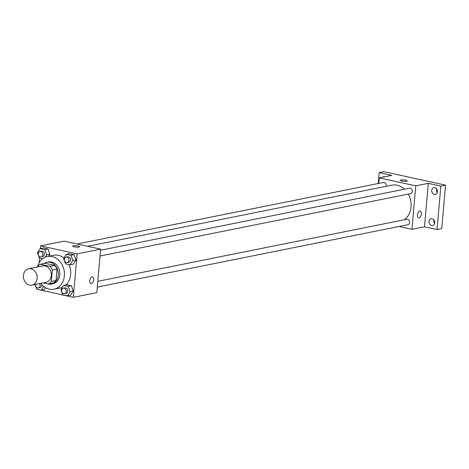 <?xml version="1.0" encoding="UTF-8"?>
<svg xmlns="http://www.w3.org/2000/svg" width="469" height="469" viewBox="0 0 469 469"><rect width="100%" height="100%" fill="white"/><g stroke="black" fill="none" stroke-linecap="round" stroke-linejoin="round"><path stroke-width="0.7" d="M23.45 275.461A8.342 6.824 78.6 0 1 28.656 268.778A8.342 6.824 78.6 0 1 36.987 275.614A8.342 6.824 78.6 0 1 31.945 285.134A8.342 6.824 78.6 0 1 23.45 275.461M28.656 268.778L42.767 265.946A8.342 6.824 78.6 0 1 51.098 272.776A8.342 6.824 78.6 0 1 46.05 282.297L31.945 285.134M43.236 282.866L48.442 284.003A10.764 8.805 78.6 0 0 51.332 281.459L52.329 270.027A10.764 8.805 78.6 0 0 49.99 266.345L40.375 264.24A10.764 8.805 78.6 0 0 37.491 266.785L37.467 267.008A16.679 13.642 78.6 0 1 37.479 266.92M49.99 266.345L54.691 265.401L45.077 263.297L40.375 264.24M54.691 265.401A10.764 8.805 78.6 0 1 57.036 269.083L52.329 270.027M48.442 284.003L53.144 283.059A10.764 8.805 78.6 0 0 56.034 280.515L57.036 269.083M46.923 283.669A11.121 9.099 -101.4 0 0 51.303 284.079A11.121 9.099 -101.4 0 0 58.273 273.28A11.121 9.099 -101.4 0 0 50.066 262.312A11.121 9.099 -101.4 0 0 46.923 262.277A11.121 9.099 -101.4 0 0 44.068 263.502M46.923 262.277L48.489 261.96A11.121 9.099 78.6 0 1 51.631 261.995A11.121 9.099 78.6 0 1 59.839 272.97A11.121 9.099 78.6 0 1 52.868 283.763L51.303 284.079M56.034 280.515L51.332 281.459M37.526 266.732A16.679 13.642 78.6 0 1 47.398 256.508A16.679 13.642 78.6 0 1 64.06 270.179A16.679 13.642 78.6 0 1 53.964 289.215A16.679 13.642 78.6 0 1 40.739 283.364M47.398 256.508L53.665 255.253A16.679 13.642 78.6 0 1 63.948 258.026M68.92 264.539A16.679 13.642 78.6 0 1 66.023 284.888M62.395 287.292A16.679 13.642 78.6 0 1 60.237 287.954L53.964 289.215M70.127 264.809L73.264 264.176L75.984 259.926L74.096 254.667L69.482 253.659L66.346 254.292L63.62 258.542L65.513 263.801L70.127 264.809L72.847 260.559L70.96 255.3L66.346 254.292M67.407 295.886L70.543 295.253L73.264 291.003L71.376 285.744L66.762 284.736L63.626 285.369L60.906 289.619L62.793 294.878L67.407 295.886L70.133 291.636L68.24 286.377L63.626 285.369M36.799 289.197L73.316 297.328L77.121 253.864L40.586 245.879L40.352 248.558M39.513 258.12L39.103 262.828M45.235 257.176L46.73 254.849L49.866 254.221L48.541 256.279L49.866 254.221L47.973 248.963L43.359 247.954L40.223 248.582L37.502 252.832L39.39 258.091L42.532 258.777M44.42 289.549L45.581 287.737L44.42 289.549L41.29 290.176L43.681 286.436M73.316 297.328L96.831 292.603L100.636 249.139L64.101 241.16L40.586 245.879M100.636 249.139L77.121 253.864M72.636 246.108A3.476 0.674 -175 0 1 73.246 245.785A3.476 0.674 -175 0 1 77.151 245.85A3.476 0.674 -175 0 1 79.56 246.712A3.476 0.674 -175 0 1 76.037 247.081A3.476 0.674 -175 0 1 72.636 246.108A3.476 0.674 -175 0 1 73.246 245.785A3.476 0.674 -175 0 1 77.151 245.856A3.476 0.674 -175 0 1 79.56 246.712M89.79 280.673A3.476 1.882 -77.7 0 1 92.493 276.886A3.476 1.882 -77.7 0 1 93.589 280.685A3.476 1.882 -77.7 0 1 91.009 283.675A3.476 1.882 -77.7 0 1 89.79 280.673M92.487 276.886A3.476 1.882 -77.7 0 1 93.583 280.685A3.476 1.882 -77.7 0 1 91.004 283.675M87.574 246.289L391.879 185.179A18.789 15.371 78.6 0 1 404.483 189.189M408.282 194.102A18.789 15.371 78.6 0 1 404.413 219.738M100.542 250.223L409.455 188.192A2.779 2.275 78.6 0 1 412.228 190.473A2.779 2.275 78.6 0 1 410.545 193.644L100.038 255.998M77.057 243.991L383.331 182.488A2.779 2.275 78.6 0 1 385.588 183.531A2.779 2.275 78.6 0 1 386.034 186.351M97.822 281.306L406.734 219.269A2.779 2.275 78.6 0 1 409.507 221.55A2.779 2.275 78.6 0 1 407.825 224.721L97.318 287.075M398.99 226.498L411.946 229.329L415.745 185.865L379.216 177.88L378.729 183.408M411.946 229.329L424.486 226.808L437.044 229.552L441.745 228.608L445.55 185.144L440.848 186.087L428.291 183.344L415.745 185.865M445.55 185.144L383.9 171.672L379.198 172.615L378.243 183.508M379.216 177.88L391.756 175.359L379.198 172.615M400.291 180.307A3.476 0.674 -175 0 1 400.895 179.99A3.476 0.674 -175 0 1 404.806 180.055A3.476 0.674 -175 0 1 407.215 180.917A3.476 0.674 -175 0 1 403.692 181.286A3.476 0.674 -175 0 1 400.291 180.307A3.476 0.674 -175 0 1 400.895 179.99A3.476 0.674 -175 0 1 404.8 180.055A3.476 0.674 -175 0 1 407.215 180.917M424.486 226.808L428.291 183.344M417.445 214.878A3.476 1.882 -77.7 0 1 420.148 211.091A3.476 1.882 -77.7 0 1 421.244 214.884A3.476 1.882 -77.7 0 1 418.659 217.88A3.476 1.882 -77.7 0 1 417.445 214.878M420.142 211.091A3.476 1.882 -77.7 0 1 421.238 214.884A3.476 1.882 -77.7 0 1 418.659 217.88M434.3 194.43A3.476 2.843 78.6 0 1 431.732 191A3.476 2.843 78.6 0 1 433.913 187.629A3.476 2.843 78.6 0 1 437.384 190.473A3.476 2.843 78.6 0 1 435.279 194.442A3.476 2.843 78.6 0 1 434.3 194.43M431.58 225.507A3.476 2.843 78.6 0 1 429.018 222.077A3.476 2.843 78.6 0 1 431.193 218.706A3.476 2.843 78.6 0 1 434.663 221.55A3.476 2.843 78.6 0 1 432.565 225.519A3.476 2.843 78.6 0 1 431.58 225.507M437.044 229.552L440.848 186.087M382.569 177.206A3.476 2.843 78.6 0 1 383.677 176.649A3.476 2.843 78.6 0 1 384.92 176.731M433.86 219.809A3.476 2.843 -101.4 0 0 434.599 223.467M436.58 188.731A3.476 2.843 -101.4 0 0 437.313 192.39M34.999 284.519L36.676 289.168L41.29 290.176M41.624 284.46A2.779 2.275 78.6 0 1 39.941 287.644L38.376 287.96A2.779 2.275 78.6 0 1 35.544 284.736A2.779 2.275 78.6 0 1 35.591 284.402M39.566 283.598A2.779 2.275 78.6 0 1 38.376 287.96M63.403 288.218L64.968 287.902A2.779 2.275 78.6 0 1 67.747 290.176A2.779 2.275 78.6 0 1 66.065 293.354L64.499 293.664A2.779 2.275 78.6 0 1 61.668 290.44A2.779 2.275 78.6 0 1 63.403 288.218A2.779 2.275 78.6 0 1 66.176 290.493A2.779 2.275 78.6 0 1 64.499 293.664M70.543 295.253L73.264 291.003L70.133 291.636M73.264 291.003L71.376 285.744L68.24 286.377M71.376 285.744L66.762 284.736M46.73 254.849L44.836 249.59L40.223 248.582M40 251.431L41.565 251.114A2.779 2.275 78.6 0 1 44.344 253.395A2.779 2.275 78.6 0 1 42.661 256.566L41.096 256.883A2.779 2.275 78.6 0 1 38.265 253.659A2.779 2.275 78.6 0 1 40 251.431A2.779 2.275 78.6 0 1 42.779 253.706A2.779 2.275 78.6 0 1 41.096 256.883M49.866 254.221L47.973 248.963L44.836 249.59M47.973 248.963L43.359 247.954M66.123 257.135L67.688 256.824A2.779 2.275 78.6 0 1 70.467 259.099A2.779 2.275 78.6 0 1 68.785 262.277L67.214 262.587A2.779 2.275 78.6 0 1 64.382 259.363A2.779 2.275 78.6 0 1 66.123 257.135A2.779 2.275 78.6 0 1 68.896 259.416A2.779 2.275 78.6 0 1 67.214 262.587M73.264 264.176L75.984 259.926L72.847 260.559M75.984 259.926L74.096 254.667L70.96 255.3M74.096 254.667L69.482 253.659"/></g></svg>
